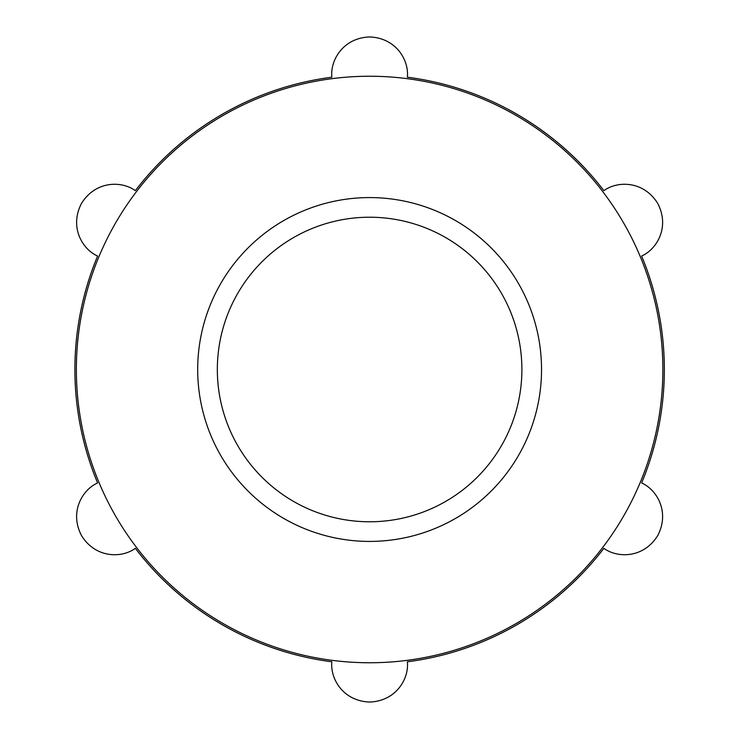 <?xml version="1.0" encoding="UTF-8"?>
<svg xmlns="http://www.w3.org/2000/svg" width="739" height="739" viewBox="0 0 739 739"><rect width="100%" height="100%" fill="white"/><g stroke="black" fill="none" stroke-linecap="round" stroke-linejoin="round"><path stroke-width="1.11" d="M76.357 369.5A293.254 293.254 0 0 0 382.165 662.486A293.254 293.254 0 0 0 661.793 344.42A293.254 293.254 0 0 0 332.051 78.657A293.254 293.254 0 0 0 76.357 369.5M135.348 190.662A294.722 294.722 0 0 1 331.866 77.198C330.028 60.69 342.757 37.966 369.528 36.95C396.427 37.874 409.166 60.635 407.355 77.198A294.722 294.722 0 0 1 603.874 190.662C617.259 180.815 643.299 180.473 657.571 203.16C670.218 226.91 656.869 249.329 641.628 256.036A294.722 294.722 0 0 1 641.628 482.964C656.842 489.624 670.153 512.007 657.645 535.71C643.392 558.536 617.314 558.185 603.874 548.338A294.722 294.722 0 0 1 407.355 661.802C409.194 678.31 396.464 701.034 369.694 702.05C342.794 701.126 330.056 678.365 331.866 661.802A294.722 294.722 0 0 1 135.348 548.338C121.963 558.185 95.922 558.527 81.66 535.84C69.013 512.09 82.352 489.671 97.603 482.964A294.722 294.722 0 0 1 97.603 256.036C82.38 249.376 69.069 226.993 81.576 203.29C95.83 180.464 121.907 180.815 135.348 190.662M217.34 369.5A152.271 152.271 0 0 0 445.746 501.375A152.271 152.271 0 0 0 445.746 237.625A152.271 152.271 0 0 0 217.34 369.5A152.271 152.271 0 0 0 445.746 501.375A152.271 152.271 0 0 0 445.746 237.625A152.271 152.271 0 0 0 217.34 369.5M197.692 369.5A171.928 171.928 0 0 0 455.575 518.39A171.928 171.928 0 0 0 455.575 220.61A171.928 171.928 0 0 0 197.692 369.5"/></g></svg>
